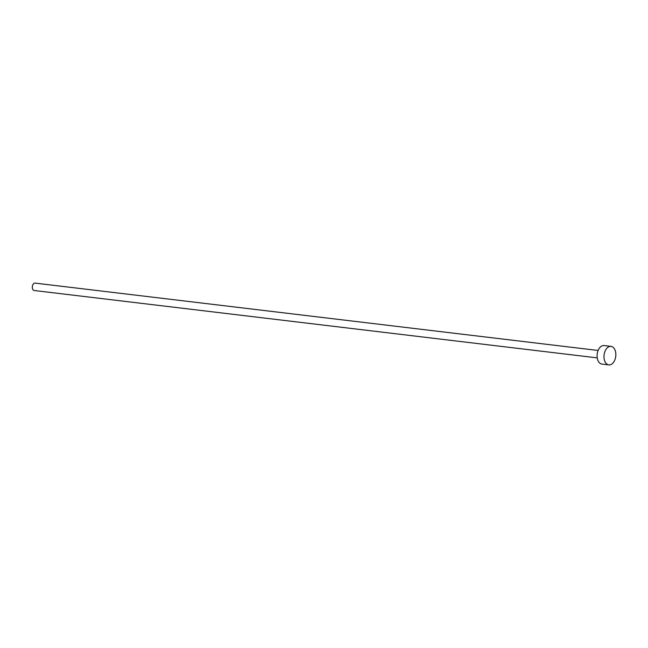 <?xml version="1.0" encoding="UTF-8"?>
<svg xmlns="http://www.w3.org/2000/svg" width="648" height="648" viewBox="0 0 648 648"><rect width="100%" height="100%" fill="white"/><g stroke="black" fill="none" stroke-linecap="round" stroke-linejoin="round"><path stroke-width="0.97" d="M597.229 357.874L34.231 290.515A3.726 2.349 -83.2 0 1 32.4 288.255A3.726 2.349 -83.2 0 1 35.114 283.111L598.12 350.471M608.804 364.889L601.903 364.063A9.315 5.864 -83.2 0 1 597.326 358.417A9.315 5.864 -83.2 0 1 604.122 345.554L611.024 346.38A9.315 5.864 -83.2 0 1 615.6 352.026A9.315 5.864 -83.2 0 1 608.804 364.889A9.315 5.864 -83.2 0 1 604.228 359.243A9.315 5.864 -83.2 0 1 611.024 346.38"/></g></svg>
